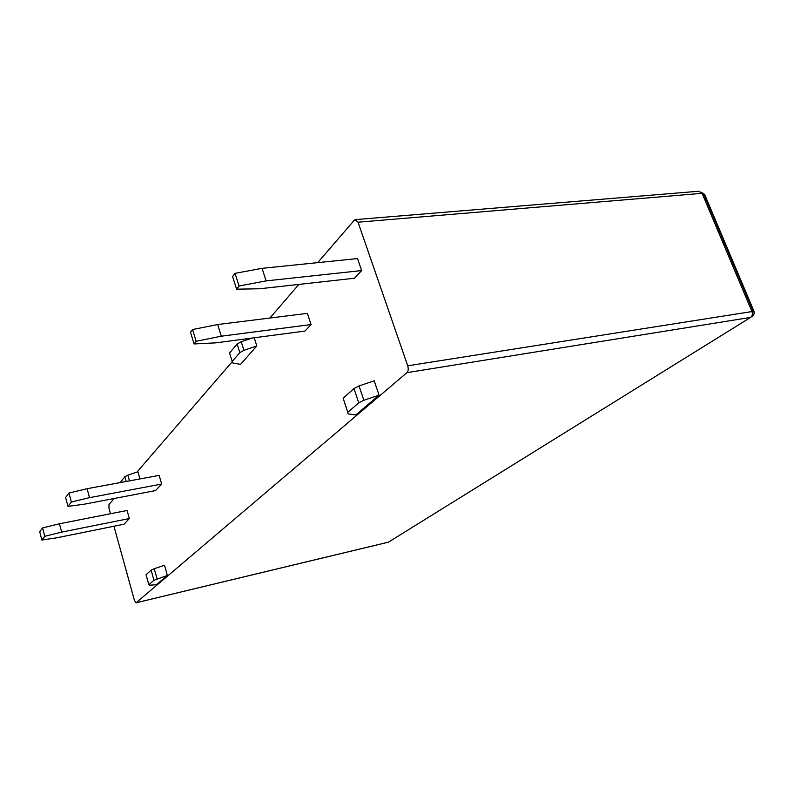 <?xml version="1.0" encoding="UTF-8"?>
<svg xmlns="http://www.w3.org/2000/svg" width="794" height="794" viewBox="0 0 794 794"><rect width="100%" height="100%" fill="white"/><g stroke="black" fill="none" stroke-linecap="round" stroke-linejoin="round"><path stroke-width="1.19" d="M138.077 479.288L139.893 478.683L137.928 471.765L127.854 475.149L129.472 480.876M120.271 482.573L124.856 476.728L127.854 475.149M355.811 219.581L698.69 191.255L702.085 193.329L751.968 311.556C752.801 314.067 752.345 316.022 750.608 317.401L388.395 542.193M317.689 262.635L354.303 220.216L355.097 219.64L358.034 222.201L407.719 365.806C408.582 368.823 408.324 371.106 406.955 372.644L750.608 317.401M406.955 372.644L136.082 602.795L134.454 600.462L113.949 526.243M110.495 513.728L108.996 508.309L108.996 504.448M109.006 504.448L114.138 498.503M136.925 472.102L231.848 362.114M269.881 318.037L298.911 284.401M266.119 280.887L239.054 286.009L236.592 289.175L259.737 288.758L354.471 278.228L361.647 270.565L266.119 280.887L262.07 268.332L357.528 258.566L361.647 270.565M221.298 336.199L196.148 341.281L194.073 343.951L215.908 342.849L304.965 331.068L311.069 324.548L221.298 336.199L217.685 324.538L307.387 313.362L311.069 324.548M161.658 484.052L155.525 490.603L84.214 504.21L67.986 506.383L71.381 502.016L68.959 493.024L87.072 488.707L159.167 475.398L161.658 484.052L89.514 497.659L87.072 488.707M67.986 506.383L65.594 497.471L68.959 493.024M129.343 518.561L124.053 524.199L57.128 537.736L41.874 540.039L44.772 536.297L42.578 527.911L59.451 523.772L127.08 510.473L129.343 518.561L61.664 532.109L59.451 523.772M41.874 540.039L39.7 531.722L42.578 527.911M167.365 575.422L153.967 580.275L148.855 584.712L149.719 585.208L156.487 584.682L167.365 575.422L164.487 565.268L154.225 568.722M240.592 364.367L232.92 363.007L232.195 361.449L239.818 352.615L243.907 350.323L256.809 345.966L240.592 364.367M379.056 395.164L355.831 414.944L348.09 413.892L347.802 412.314L358.749 402.826L363.86 400.265L379.056 395.164L374.192 380.802L359.057 385.934L363.86 400.265M232.195 361.449L229.575 352.993L237.138 344.04L239.818 352.615M347.802 412.314L343.147 398.241L353.985 388.534L358.749 402.826M252.085 338.065L241.217 341.738L237.138 344.04M359.067 385.944L353.985 388.534M148.855 584.712L146.056 574.717L151.118 570.171L153.967 580.275M157.083 578.846L154.235 568.732L151.118 570.171M44.772 536.297L61.664 532.109M71.381 502.016L89.514 497.659M196.148 341.281L192.575 329.53L217.685 324.538M194.073 343.951L190.52 332.239L192.575 329.53M239.054 286.009L235.044 273.344L262.07 268.332M236.592 289.175L232.612 276.57L235.044 273.344M254.229 337.778L256.809 345.966M124.856 476.728L126.186 481.482M358.025 222.201L702.085 193.329M407.719 365.806L751.968 311.556M136.171 602.735L388.713 542.084M241.217 341.738L243.907 350.323M751.144 316.975L752.404 316.022L753.04 310.811L751.749 311.02M750.866 317.213L751.412 316.687M705.022 195.364L704.606 194.381L702.561 194.47M754.022 311.506L753.04 310.811L703.871 194.371L701.42 192.227M390.559 540.932L391.382 540.426M701.4 192.208L704.606 194.381L753.764 310.762C754.618 313.233 753.972 315.188 751.839 316.617L753.238 315.407M136.082 602.795L388.584 542.143"/></g></svg>
